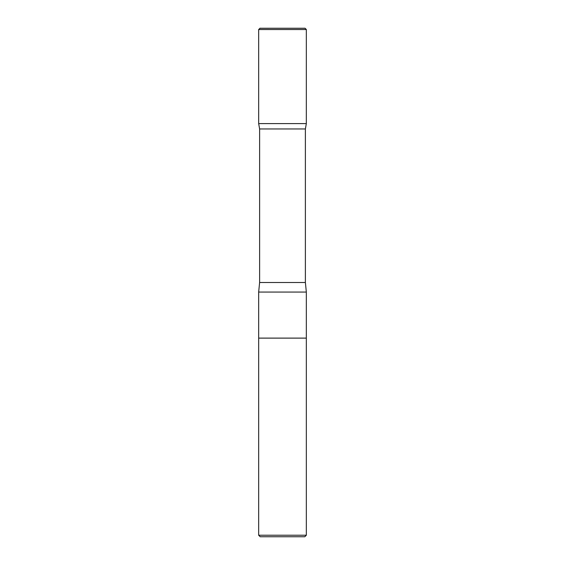 <?xml version="1.0" encoding="UTF-8"?>
<svg xmlns="http://www.w3.org/2000/svg" width="565" height="565" viewBox="0 0 565 565"><rect width="100%" height="100%" fill="white"/><g stroke="black" fill="none" stroke-linecap="round" stroke-linejoin="round"><path stroke-width="0.85" d="M306.336 535.225L258.664 535.225L260.19 536.75L304.81 536.75L306.336 535.225L306.336 338.117L258.664 338.117L258.664 292.063L306.336 292.063L305.382 282.5L305.382 128.954L306.329 123.594L258.671 123.594L306.329 123.594L306.336 29.521L305.065 28.25L259.935 28.25M258.664 535.225L258.664 338.117L306.336 338.117L306.336 292.063M258.664 292.063L259.618 282.5L259.618 128.954L305.382 128.954M259.618 128.954L258.671 123.594L258.664 29.521L260.048 28.257L305.065 28.25M259.618 282.5L305.382 282.5M258.664 29.521L306.336 29.521"/></g></svg>
